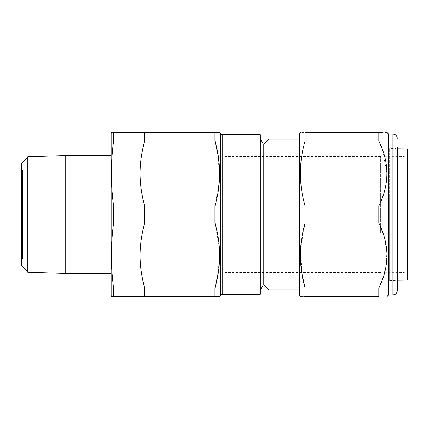 <?xml version="1.0" encoding="UTF-8"?>
<svg xmlns="http://www.w3.org/2000/svg" width="429" height="429" viewBox="0 0 429 429"><rect width="100%" height="100%" fill="white"/><g stroke="black" fill="none" stroke-linecap="round" stroke-linejoin="round"><path stroke-width="0.32" stroke-dasharray="2.15 1.61" d="M224.893 229.199L224.893 156.531L224.893 229.199M380.641 229.199L380.641 156.531L380.641 229.199M407.55 195.034L407.55 276.726L407.55 195.034M407.55 148.954L407.55 280.046M389.612 193.946L389.612 280.207L389.612 193.946M380.641 232.534L380.641 156.848L380.641 232.534M224.893 169.986L224.893 259.014L224.893 169.986L22.544 169.986L22.544 259.014L21.45 260.108L21.45 168.892L21.45 260.108M224.893 259.014L22.544 259.014L22.544 169.986L21.45 168.892M111.138 273.343L111.138 155.657L111.138 273.343M260.328 289.972L260.328 139.028L260.328 289.972M299.721 289.972L299.721 139.028L299.721 289.972M299.721 133.564L299.721 295.436M301.684 272.469L300.638 247.683L305.089 222.962L305.089 206.038C302.005 195.281 300.429 184.427 300.354 173.482C300.439 162.473 302.021 151.619 305.089 140.927L305.089 132.47L301.04 132.47M397.286 290.626L397.286 147.34L397.286 281.66L396.192 280.566L396.192 148.434L396.192 280.566L389.612 280.566L389.612 148.434L389.612 280.566M388.535 133.998L388.535 295.002M382.223 148.879L387.006 173.482C386.776 184.813 384.041 195.667 378.802 206.038L378.802 222.962L384.325 237.216L386.91 252.064L385.923 267.09L381.633 281.649M305.089 132.47L378.802 132.47L378.802 140.927L305.089 140.927M387.006 132.47L381.821 132.47M305.089 222.962L378.802 222.962M305.089 206.038L378.802 206.038M305.089 288.074L378.802 288.074L378.802 296.53L305.089 296.53L305.089 288.074M300.354 296.53L303.77 296.53M397.286 248.08L397.286 147.34L396.192 148.434L389.612 148.434M269.08 139.028L269.08 289.972M144.75 296.53L140.015 296.53L140.015 255.518C140.095 266.506 141.677 277.359 144.75 288.074L144.75 296.53L214.956 296.53L214.956 288.074L144.75 288.074M219.691 296.53L214.956 296.53M144.75 222.962C141.672 233.698 140.09 244.551 140.015 255.518L140.015 173.482C140.095 184.475 141.677 195.324 144.75 206.038L144.75 222.962L214.956 222.962L214.956 206.038L144.75 206.038M218.495 271.595L219.369 247.238L214.956 222.962M144.75 140.927C141.672 151.668 140.09 162.516 140.015 173.482L140.015 132.47L144.75 132.47L144.75 140.927L214.956 140.927L214.956 132.47L144.75 132.47M214.956 206.038L219.391 181.51L218.372 156.612M260.328 134.652L260.328 294.348M140.015 296.53L140.015 255.518L140.015 296.53L113.605 296.53L113.605 288.074L140.015 288.074M140.015 173.482L140.015 255.518L140.015 173.482M263.213 144.021L263.213 284.979M264.087 144.021L264.087 284.979M140.015 140.927L113.605 140.927L113.605 132.47L140.015 132.47M112.221 132.47L112.838 132.47M113.605 140.927C110.693 162.634 110.693 184.336 113.605 206.038L140.015 206.038M140.015 222.962L113.605 222.962L113.605 206.038M113.605 222.962C110.693 244.664 110.693 266.366 113.605 288.074M113.605 296.53L112.221 296.53M111.771 296.53L111.497 296.53M111.138 295.538L111.138 133.462M21.45 163.567L21.45 265.433M27.788 272.184L27.788 156.816M65.203 155.657L65.203 273.343M403.212 196.402L403.212 272.351L403.212 196.402M222.217 294.348L222.217 134.652M220.324 133.564L220.324 295.436M392.91 133.998L392.91 295.002M380.641 272.469L224.893 272.469M380.641 272.152L403.212 272.351C405.85 272.624 407.298 274.083 407.55 276.726M397.286 280.137L389.612 280.207M380.641 156.848L403.212 156.649C405.85 156.376 407.298 154.917 407.55 152.274M397.286 148.863L389.612 148.793M380.641 156.531L224.893 156.531"/><path stroke-width="0.64" d="M397.286 280.137L407.55 280.046L407.55 148.954L397.286 148.863M112.838 132.47L111.406 132.47L111.138 133.462L111.138 295.538L111.406 296.53L144.75 296.53L144.75 288.074C141.672 277.332 140.09 266.484 140.015 255.518C140.095 244.525 141.677 233.676 144.75 222.962L144.75 206.038C141.672 195.302 140.09 184.449 140.015 173.482C140.095 162.494 141.677 151.641 144.75 140.927L144.75 132.47L140.015 132.47L140.015 296.53M140.015 132.47L113.605 132.47L113.605 140.927C110.693 162.634 110.693 184.336 113.605 206.038L113.605 222.962C110.693 244.664 110.693 266.366 113.605 288.074L113.605 296.53M27.788 272.184L21.45 265.433L21.45 163.567L27.788 156.816L27.788 272.184L65.203 273.343L65.203 155.657L111.138 155.657M111.138 273.343L65.203 273.343M27.788 156.816L65.203 155.657M264.087 284.979L264.087 144.021L269.08 139.028L269.08 289.972L264.087 284.979L263.213 284.979L263.213 144.021L260.328 139.028M264.087 144.021L263.213 144.021M263.213 284.979L260.328 289.972M220.324 295.436L220.324 133.564L219.691 132.47L214.956 132.47L214.956 140.927C221.208 162.511 221.208 184.213 214.956 206.038L214.956 222.962C221.208 244.541 221.208 266.248 214.956 288.074L214.956 296.53L219.691 296.53L220.324 295.436A2.188 2.188 0 0 1 222.217 294.348L260.328 294.348L260.328 134.652L222.217 134.652L222.217 294.348M220.324 133.564A2.188 2.188 0 0 0 222.217 134.652M299.721 139.028L269.08 139.028M299.721 289.972L269.08 289.972M300.354 296.53L299.721 295.436L299.721 133.564L300.354 132.47L301.04 132.47M381.821 132.47L378.802 132.47C389.575 132.47 389.575 132.47 378.802 132.47L305.089 132.47C298.831 132.47 298.831 132.47 305.089 132.47L305.089 140.927C298.831 162.511 298.831 184.213 305.089 206.038L305.089 222.962C302.021 233.649 300.439 244.503 300.354 255.518C300.429 266.463 302.005 277.311 305.089 288.074L301.684 272.469M397.286 281.66L397.286 248.08M397.286 147.34L397.286 290.626C396.809 294.181 394.46 294.728 394.551 294.68L392.91 295.002L392.91 133.998L394.519 134.304C394.272 134.095 397.029 135.081 397.286 138.374M392.91 295.002L388.535 295.002L388.535 133.998L387.006 132.47M303.77 296.53L305.089 296.53C298.831 296.53 298.831 296.53 305.089 296.53L305.089 288.074L378.802 288.074C384.041 277.697 386.776 266.849 387.006 255.518C386.786 244.235 384.052 233.387 378.802 222.962L378.802 206.038C389.575 184.395 389.575 162.688 378.802 140.927L382.223 148.879M305.089 140.927L378.802 140.927L378.802 132.47M381.633 281.649L378.963 287.736M305.089 296.53L378.802 296.53C389.575 296.53 389.575 296.53 378.802 296.53C389.575 296.53 389.575 296.53 378.802 296.53L378.802 288.074M305.089 222.962L378.802 222.962M305.089 206.038L378.802 206.038M214.956 222.962L144.75 222.962M214.956 206.038L144.75 206.038M218.495 271.595L214.956 288.074L144.75 288.074M214.956 296.53L144.75 296.53M218.372 156.612L214.956 140.927L144.75 140.927M219.691 132.47L144.75 132.47M113.605 288.074L140.015 288.074M113.605 222.962L140.015 222.962M113.605 206.038L140.015 206.038M113.605 140.927L140.015 140.927M111.61 132.47L112.221 132.47M112.221 296.53L111.771 296.53M392.91 133.998L388.535 133.998M388.535 295.002L387.006 296.53"/></g></svg>
